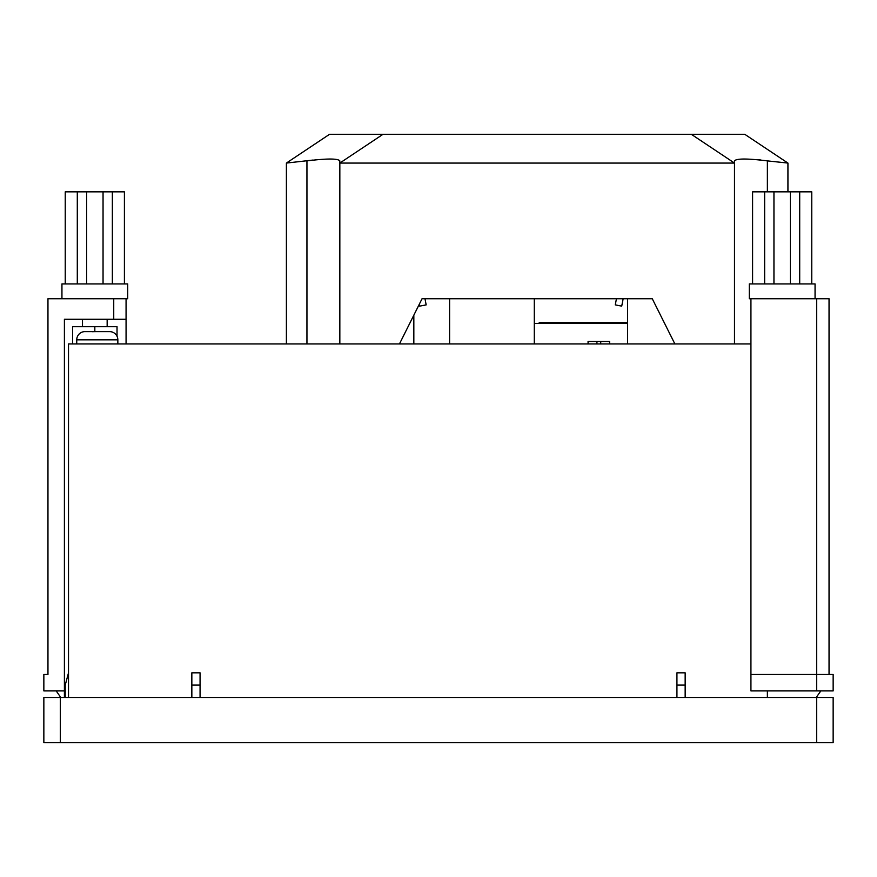 <?xml version="1.0" encoding="UTF-8"?>
<svg xmlns="http://www.w3.org/2000/svg" width="877" height="877" viewBox="0 0 877 877"><rect width="100%" height="100%" fill="white"/><g stroke="black" fill="none" stroke-linecap="round" stroke-linejoin="round"><path stroke-width="1.32" d="M426.167 298.728L424.983 298.728L426.167 304.889L419.71 306.128L419.338 304.176M623.152 298.728L621.727 306.128L615.27 304.889L616.454 298.728M306.95 343.948L306.95 160.886C326.935 158.419 337.897 158.419 339.837 160.886L339.837 163.067L734.487 163.067L734.487 160.886C736.461 158.419 747.423 158.419 767.375 160.886L787.93 163.067L744.759 134.291L329.555 134.291L286.395 163.067L312.859 160.074M691.317 134.291L734.487 163.067L734.487 343.948M674.884 343.948L652.269 298.728L422.056 298.728L399.452 343.948M383.008 134.291L339.837 163.067L339.837 343.948M757.673 159.691L760.94 160.02M787.93 163.067L787.93 191.844M286.395 163.067L286.395 343.948M752.587 283.929L752.587 191.844L773.952 191.844L773.952 283.929M815.062 298.728L815.062 283.929L749.287 283.929L749.287 298.728L829.039 298.728L829.039 674.468M750.931 298.728L750.931 690.912L816.706 690.912L816.706 674.468L833.15 674.468L833.15 690.912L816.706 690.912M750.931 674.468L816.706 674.468L816.706 298.728M767.375 697.489L767.375 690.912M816.213 697.489L820.817 690.912M799.703 283.929L799.703 191.844L773.952 191.844M790.396 283.929L790.396 191.844M764.645 283.929L764.645 191.844M811.762 283.929L811.762 191.844L799.703 191.844M124.413 283.929L124.413 191.844L112.355 191.844L112.355 283.929M61.938 298.728L61.938 283.929L127.713 283.929L127.713 298.728L126.069 298.728L126.069 343.948M47.961 674.468L43.85 674.468L47.961 674.468L47.961 298.728L126.069 298.728M43.85 674.468L43.85 690.912L64.405 690.912L64.405 319.283L113.736 319.283L113.736 298.728M126.069 319.283L113.736 319.283M64.405 697.489L64.405 690.912M60.787 697.489L56.183 690.912M103.047 283.929L103.047 191.844L112.355 191.844M86.604 283.929L86.604 191.844L65.238 191.844L65.238 283.929M77.297 283.929L77.297 191.844M103.047 191.844L86.604 191.844M82.493 319.283L82.493 326.683M107.158 319.283L107.158 326.683M109.055 331.616L84.959 331.616A8.222 8.222 0 0 0 76.737 339.837L117.847 339.837A8.222 8.222 0 0 0 109.625 331.616L102.445 331.616M539.212 323.394L539.212 322.572L627.603 322.572M449.594 298.728L449.594 343.948M534.29 298.728L534.29 343.948M68.516 697.489L68.516 343.948L750.931 343.948M200.066 697.489L200.066 672.823L191.844 672.823L191.844 697.489M685.156 697.489L685.156 672.823L676.934 672.823L676.934 697.489M72.627 343.948L72.627 326.683L117.025 326.683L117.025 336.253M96.382 331.616L92.14 331.692M627.603 298.728L627.603 343.948M413.834 315.172L413.834 343.948M534.29 323.394L627.603 323.394M609.581 343.948L609.581 341.482L588.072 341.482L588.072 343.948M596.93 341.482L596.93 343.948M600.723 341.482L600.723 343.948M87.514 331.616L92.14 331.616M94.826 326.683L94.826 331.616M685.156 685.101L676.934 685.101M200.066 685.101L191.844 685.101M68.516 672.823L65.227 685.101L65.227 697.489M43.85 697.489L60.294 697.489L60.294 742.709L43.85 742.709L43.85 697.489M816.706 697.489L833.15 697.489L833.15 742.709L816.706 742.709L816.706 697.489L60.294 697.489M816.706 742.709L60.294 742.709M767.375 160.886L767.375 191.844M76.737 339.837L76.737 343.948M117.847 339.837L117.847 343.948"/></g></svg>
